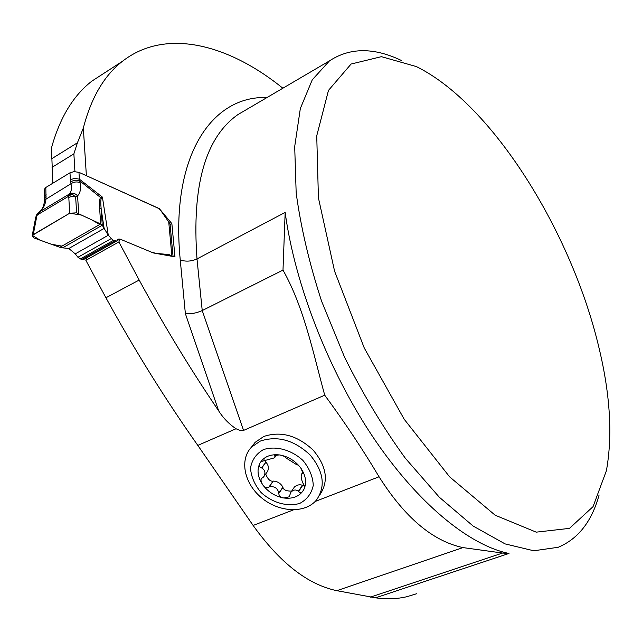 <?xml version="1.0" encoding="UTF-8"?>
<svg xmlns="http://www.w3.org/2000/svg" width="642" height="642" viewBox="0 0 642 642"><rect width="100%" height="100%" fill="white"/><g stroke="black" fill="none" stroke-linecap="round" stroke-linejoin="round"><path stroke-width="0.96" d="M324.724 395.191C312.911 352.041 304.115 307.695 282.994 270.097L285.16 212.398C294.67 283.443 328.158 370.073 372.761 436.737C417.461 503.368 469.206 545.355 508.986 553.452L502.558 553.043L462.962 547.594C432.86 541.198 404.893 517.596 379.061 476.781C362.73 449.384 344.626 422.187 324.724 395.191L243.551 430.405L240.293 430.557L235.991 428.752C228.929 423.937 223.159 417.982 218.689 410.888L185.369 313.641L180.25 259.97C169.994 155.163 212.325 95.449 266.968 97.544M86.943 257.659L85.867 260.347L105.922 297.768C134.611 350.002 165.243 399.212 197.816 445.404L253.125 525.453L293.418 509.876M251.487 447.129L255.131 442.346L263.822 436.456C280.843 430.854 297.278 435.396 313.119 450.074C326.73 466.333 328.953 481.291 319.772 494.942M253.125 525.453C280.04 562.954 307.951 584.702 336.849 590.68L375.546 597.822C386.741 599.355 397.165 598.986 406.827 596.715L416.69 593.722M52.853 183.211L51.456 148.013C59.794 117.799 73.292 95.481 91.95 81.069L105.168 72.498M599.106 494.958C591.796 521.497 578.153 538.935 558.203 547.281L533.775 550.772L505.085 543.902L473.138 526.047L439.313 497.213L405.351 458.252C383.194 427.749 362.963 394.156 344.666 357.45L321.578 301.162C309.259 263.228 300.793 227.124 296.171 192.841L294.694 146.609L300.336 108.522L312.277 79.785L329.458 60.886C349.882 47.436 373.877 47.307 401.435 60.492M599.283 349.047C572.247 232.821 492.631 104.181 416.329 66.559L381.428 56.665L351.094 64.04L328.471 90.394L316.739 135.815L318.424 197.88L334.594 271.229L364.271 348.02L404.211 419.266L449.617 476.846L495.175 515.221L536.231 532.154L569.462 528.374L593.048 506.65L606.401 470.706C612.653 435.854 610.277 395.295 599.283 349.047M285.16 212.398L196.998 258.919L202.23 310.567L282.994 270.097M370.458 597.108L502.558 553.043M85.867 260.347L118.866 241.962L139.186 280.056C164.095 325.919 190.594 369.527 218.689 410.888M282.857 88.227C228.456 44.154 165.5 27.622 122.413 61.319C104.197 75.483 91.172 97.712 83.34 128.031L86.381 175.691L159.176 208.666M118.866 241.962L119.974 239.057L153.294 252.932L174.969 256.848L171.863 223.633L159.288 208.602M52.042 167.337L73.878 153.871L77.425 142.781L83.34 128.031M243.551 430.405L202.23 310.567C196.468 313.135 190.851 314.163 185.369 313.641M171.863 223.633L170.098 224.604M172.955 256.487L169.006 254.569L156.231 253.405L151.488 252.178L119.974 239.057L117.181 240.614L119.974 239.057L118.16 239.113L116.756 241.015L113.225 240.533L108.281 235.253L102.247 225.246L62.659 247.836L68.814 248.494L75.242 253.871L77.939 257.273L81.534 259.553L83.741 259.448L116.499 241.159M74.929 171.583L73.878 153.871M260.387 441.046C277.593 435.428 294.172 440.083 310.134 455.001C323.785 471.509 325.855 486.564 316.362 500.166C304.966 513.712 279.15 512.468 261.767 497.999C244.193 483.747 239.153 459.608 251.672 446.944L260.387 441.046M302.318 473.7L302.96 473.7L301.25 468.732C306.21 476.605 306.916 483.811 303.369 490.36C304.781 488.337 304.757 486.122 303.289 483.707L303.096 483.442C301.138 479.213 300.681 476.027 301.716 473.892L303.072 472.576M301.25 468.732C299.493 466.092 297.728 464.591 295.946 464.23L285.826 457.85C284.623 456.302 282.48 455.33 279.406 454.929C288.467 456.47 295.745 461.068 301.25 468.732M274.84 456.334L274.664 455.403L279.406 454.929C270.442 453.998 263.99 456.671 260.066 462.954C256.728 469.567 257.538 476.717 262.49 484.405C267.915 491.884 275.065 496.418 283.941 498.007C292.792 499.059 299.26 496.507 303.369 490.36L302.639 491.355C301.395 493.032 300.063 493.072 298.642 491.475L298.442 491.226C295.842 489.3 293.298 489.677 290.81 492.366L289.205 496.812L283.941 498.007C280.763 497.807 279.053 496.282 278.813 493.425L278.837 493.072C277.529 487.976 274.311 485.938 269.183 486.949L268.854 487.166C266.197 488.129 264.071 487.206 262.49 484.405L261.246 481.949L260.957 479.734L261.487 478.483L263.533 477.022C265.836 473.09 265.242 470.072 261.743 467.986L261.43 467.914C259.015 466.886 258.557 465.233 260.066 462.954L261.085 461.574L274.519 457.826L275.859 454.921M261.43 467.914L265.932 462.208C268.508 465.121 269.038 468.195 267.529 471.437L264.014 476.356M264.095 459.824L265.676 462.047M268.886 487.126L273.291 481.083C277.529 481.331 280.731 483.354 282.897 487.166L282.929 487.414C283.539 489.926 286.444 491.17 291.628 491.138M265.684 474.021C267.73 479.125 270.186 481.516 273.043 481.195L268.854 487.166M278.813 493.425L282.929 487.414M293.884 487.792L294.405 487.013C296.973 484.838 299.637 484.261 302.398 485.288L304.404 486.114M298.642 491.475L302.663 485.44M263.364 449.633C275.651 445.516 291.316 449.737 302.863 460.37C309.404 468.307 312.871 476.637 313.264 485.36C311.587 493.449 307.109 499.452 299.83 503.368C287.528 507.116 272.32 502.814 261.061 492.502C254.633 484.806 251.11 476.645 250.508 468.034C251.921 459.921 256.206 453.79 263.364 449.633M173.059 256.503L170.026 223.841L160.404 209.998L158.47 208.233L78.966 172.345L79.383 179.15L74.785 178.412L70.371 179.616L69.978 172.802L45.823 187.48L46.023 198.755C45.51 204.164 43.52 208.377 40.037 211.387L35.679 217.397M38.689 212.406L68.855 194.333L68.397 196.388L72.097 193.996L75.66 197.014L72.145 196.259L68.798 197.407L68.397 196.388L37.332 214.901L36.771 214.605L39.403 211.876M33.264 234.587L32.18 235.718L33.785 237.885L59.883 247.298L100.65 223.986L99.59 207.551L101.203 209.244L102.247 225.246L100.65 223.986L76.607 212.839L69.681 213.224L33.264 234.587L36.738 216.49M69.681 213.224L81.47 215.062L91.613 219.781L99.735 224.507L61.953 246.119L51.424 244.265L40.398 240.301L32.349 235.389L69.681 213.224L68.798 197.407M35.671 217.429L35.607 217.951M78.677 213.762L77.586 195.842L75.66 197.014L76.607 212.839M99.59 207.551C99.213 201.452 99.654 198.057 100.914 197.351L102.415 197.118L101.428 198.218C100.658 199.156 100.585 202.832 101.203 209.244L104.132 228.416L68.814 248.494M62.659 247.836L59.883 247.298M69.978 172.802L74.015 171.623L78.966 172.345M74.015 171.623L73.381 171.687M46.16 194.245L44.651 196.789M44.298 189.374L45.823 187.48M69.344 193.892C71.398 191.725 71.936 188.339 70.973 183.74C73.926 181.814 76.968 181.453 80.114 182.641C81.165 188.571 80.322 192.969 77.586 195.842C74.994 193.13 72.249 192.48 69.344 193.892L68.855 194.333L72.097 193.996M75.242 253.871L108.281 235.253L102.415 197.118L79.383 179.15L80.114 182.641M44.298 189.35L44.523 200.063L70.973 183.74L70.652 181.975C73.597 180.057 76.639 179.688 79.785 180.883L101.428 198.218M46.144 196.749L44.603 198.579M44.515 200.095L44.491 200.577M40.037 211.387L39.804 211.539C42.581 209.083 44.146 205.263 44.523 200.063M197.816 445.404L235.991 428.752M315.15 501.482L379.061 476.781M180.25 259.97C185.763 261.792 191.34 261.446 196.998 258.919C191.725 185.634 205.36 137.524 237.909 114.597L247.443 109.004M508.986 553.452L375.546 597.822M336.849 590.68L462.962 547.594M51.753 158.726L77.425 142.781M105.922 297.768L139.186 280.056M302.141 473.708L303.032 472.4M274.928 456.502L276.092 454.881M261.743 467.986L265.932 462.208M269.183 486.949L273.291 481.083M278.837 493.072L282.897 487.166M298.442 491.226L302.398 485.288M171.847 255.644L168.742 222.036M70.652 181.975L70.371 179.616M110.994 238.728L77.939 257.273M113.225 240.533L80.178 259.031M114.565 241.087L81.534 259.553M169.006 254.569L167.337 255.468M169.753 254.77L168.164 255.62M247.282 109.1L329.458 60.886M91.95 81.069L122.413 61.319M251.672 446.944L255.131 442.346M302.944 472.079L301.716 473.892M276.678 454.817L274.945 457.232M294.405 487.013L290.81 492.366M303.674 489.798L302.639 491.355M35.671 217.59L32.188 235.686M35.711 217.389L36.771 214.605"/></g></svg>
